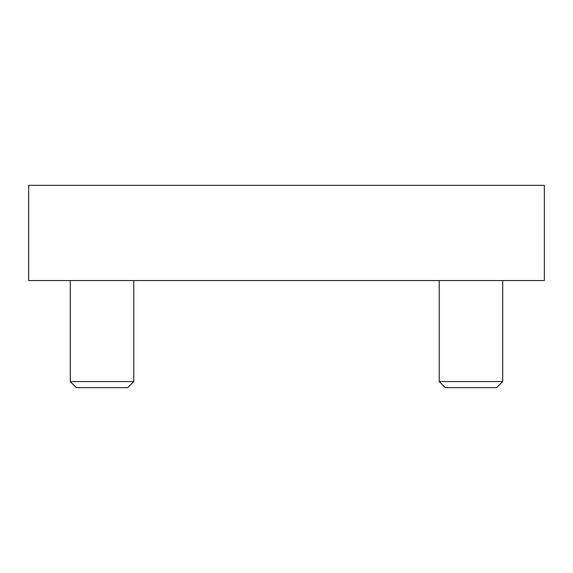 <?xml version="1.0" encoding="UTF-8"?>
<svg xmlns="http://www.w3.org/2000/svg" width="573" height="573" viewBox="0 0 573 573"><rect width="100%" height="100%" fill="white"/><g stroke="black" fill="none" stroke-linecap="round" stroke-linejoin="round"><path stroke-width="0.86" d="M544.35 185.344L28.65 185.344L28.65 280.548L544.35 280.548L544.35 185.344M502.7 280.548L502.7 381.568L439.226 381.568L439.226 280.548M502.7 381.568L496.612 387.656L445.314 387.656L439.226 381.568M133.774 280.548L133.774 381.568L70.3 381.568L70.3 280.548M133.774 381.568L127.686 387.656L76.388 387.656L70.3 381.568"/></g></svg>
